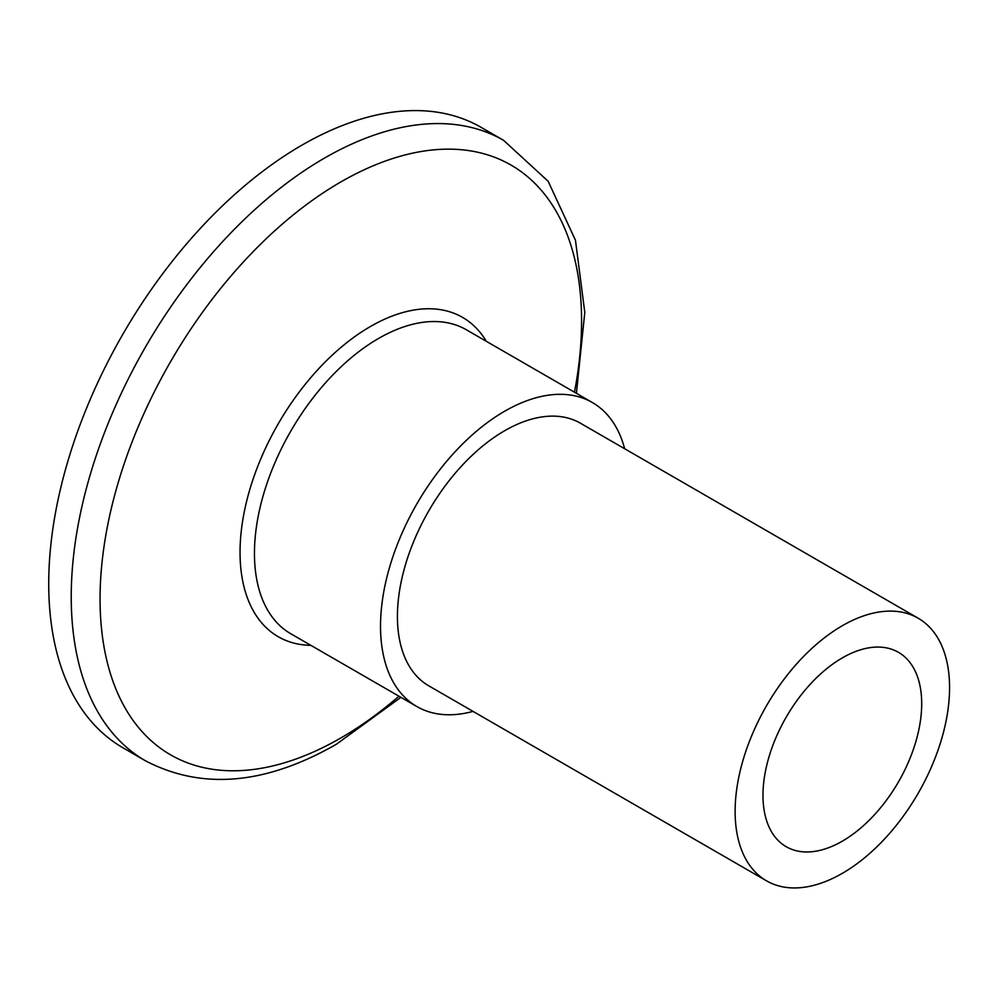<?xml version="1.0" encoding="UTF-8"?>
<svg xmlns="http://www.w3.org/2000/svg" width="999" height="999" viewBox="0 0 999 999"><rect width="100%" height="100%" fill="white"/><g stroke="black" fill="none" stroke-linecap="round" stroke-linejoin="round"><path stroke-width="1.5" d="M473.014 711.388A175.512 101.336 -60 0 1 416.883 706.555A175.512 101.336 -60 0 1 389.972 565.909A175.512 101.336 -60 0 1 504.632 411.238A175.512 101.336 -60 0 1 592.395 402.547A175.512 101.336 -60 0 1 624.65 448.738M842.344 873.338A151.636 87.55 -60 0 1 766.533 880.843A151.636 87.55 -60 0 1 743.281 759.34A151.636 87.55 -60 0 1 842.344 625.711A151.636 87.55 -60 0 1 918.156 618.206A151.636 87.55 -60 0 1 941.408 739.71A151.636 87.55 -60 0 1 842.344 873.338M766.533 880.843L428.821 685.863A151.636 87.55 -60 0 1 405.582 564.36A151.636 87.55 -60 0 1 504.632 430.744A151.636 87.55 -60 0 1 580.456 423.226L918.156 618.206M842.344 657.879A112.238 64.798 -60 0 1 898.463 652.322A112.238 64.798 -60 0 1 915.658 742.257A112.238 64.798 -60 0 1 842.344 841.158A112.238 64.798 -60 0 1 786.225 846.715A112.238 64.798 -60 0 1 769.018 756.78A112.238 64.798 -60 0 1 842.344 657.879M145.417 760.763L122.914 747.764A358.191 206.805 -60 0 1 68.007 460.739A358.191 206.805 -60 0 1 302.01 145.105A358.191 206.805 -60 0 1 481.106 127.36L503.608 140.347A358.191 206.805 -60 0 0 324.513 158.092A358.191 206.805 -60 0 0 90.509 473.738A358.191 206.805 -60 0 0 145.417 760.763C201.948 790.296 265.634 784.777 336.451 744.205L400.911 697.327M592.395 402.547L466.321 329.757A175.512 101.336 120 0 0 378.559 338.449A175.512 101.336 120 0 0 263.898 493.119A175.512 101.336 120 0 0 290.809 633.766L416.883 706.555M310.864 645.342A184.365 106.443 -60 0 1 243.694 514.847A184.365 106.443 -60 0 1 370.404 326.523A184.365 106.443 -60 0 1 486.376 341.346M574.462 392.195A340.497 196.591 120 0 0 340.821 181.955A340.497 196.591 120 0 0 100.062 598.975A340.497 196.591 120 0 0 340.821 737.986A340.497 196.591 120 0 0 398.951 696.203M576.423 393.331L584.79 312.45L575.474 240.272L548.151 181.269L503.608 140.347"/></g></svg>
